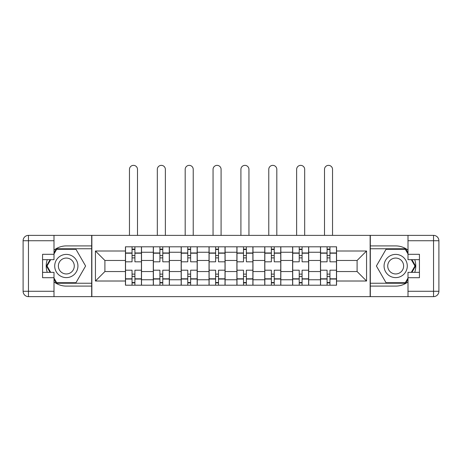 <?xml version="1.0" encoding="UTF-8"?>
<svg xmlns="http://www.w3.org/2000/svg" width="462" height="462" viewBox="0 0 462 462"><rect width="100%" height="100%" fill="white"/><g stroke="black" fill="none" stroke-linecap="round" stroke-linejoin="round"><path stroke-width="0.69" d="M54.002 281.878A20.091 20.091 0 0 0 66.326 286.099L91.684 286.099L91.684 296.639L370.316 296.639L370.316 286.099L395.674 286.099A20.091 20.091 0 0 0 407.998 281.878M407.998 250.138A20.091 20.091 0 0 0 395.674 245.911L370.316 245.911L370.316 235.377L91.684 235.377L91.684 245.911L66.326 245.911A20.091 20.091 0 0 0 54.002 250.138M153.303 285.21L153.303 252.252L141.516 252.252L141.516 285.21M141.516 252.252L141.516 246.806M153.303 252.252L153.303 246.806M169.381 246.806L169.381 285.21M181.168 285.21L181.168 246.806M197.245 246.806L197.245 285.21M209.032 285.21L209.032 246.806M225.104 246.806L225.104 285.21M236.896 285.21L236.896 246.806M252.968 246.806L252.968 285.21M264.755 285.21L264.755 246.806M280.832 246.806L280.832 285.21M292.619 285.21L292.619 246.806M308.697 246.806L308.697 285.21M320.484 285.21L320.484 246.806M320.484 271.546L308.697 271.546M292.619 271.546L280.832 271.546M264.755 271.546L252.968 271.546M236.896 271.546L225.104 271.546M209.032 271.546L197.245 271.546M181.168 271.546L169.381 271.546M153.303 271.546L141.516 271.546M320.484 260.47L308.697 260.47M292.619 260.47L280.832 260.47M264.755 260.47L252.968 260.47M236.896 260.47L225.104 260.47M209.032 260.47L197.245 260.47M181.168 260.47L169.381 260.47M153.303 260.47L141.516 260.47M104.903 271.546L125.445 271.546L125.445 260.47L104.903 260.47L104.903 271.546L95.438 281.012L95.438 251.005L125.445 251.005L125.445 260.47M336.555 260.47L336.555 271.546L357.097 271.546L357.097 260.47L336.555 260.47L336.555 246.806L125.445 246.806L125.445 251.005M336.555 251.005L366.562 251.005L366.562 281.012L336.555 281.012L336.555 271.546M125.445 271.546L125.445 285.21L336.555 285.21L336.555 281.012M125.445 281.012L95.438 281.012M370.137 296.639L370.137 235.377M91.863 296.639L91.863 235.377M134.91 282.53L132.051 282.53M132.051 249.486L134.91 249.486M162.774 282.53L159.916 282.53M159.916 249.486L162.774 249.486M190.633 282.53L187.774 282.53M187.774 249.486L190.633 249.486M218.497 282.53L215.638 282.53M215.638 249.486L218.497 249.486M246.362 282.53L243.503 282.53M243.503 249.486L246.362 249.486M274.226 282.53L271.367 282.53M271.367 249.486L274.226 249.486M302.084 282.53L299.226 282.53M299.226 249.486L302.084 249.486M329.949 282.53L327.09 282.53M327.09 249.486L329.949 249.486M95.438 251.005L104.903 260.47M357.097 271.546L366.562 281.012M357.097 260.47L366.562 251.005M141.43 285.21L141.43 261.81L134.91 261.81L134.91 246.806M132.051 246.806L132.051 261.81L125.531 261.81L125.531 246.806M137.497 235.377L137.497 169.381A4.019 4.019 0 0 0 133.478 165.361A4.019 4.019 0 0 0 129.464 169.381L129.464 235.377M141.43 261.81L141.43 246.806M125.531 285.21L125.531 270.206L132.051 270.206L132.051 285.21M134.91 285.21L134.91 270.206L141.43 270.206M132.051 257.883L134.91 257.883M125.531 270.206L125.531 261.81M134.91 274.133L132.051 274.133M134.91 282.888L132.051 282.888M132.051 276.455L134.91 276.455M134.91 255.561L132.051 255.561M132.051 249.128L134.91 249.128M47.257 259.667A20.091 20.091 0 0 0 47.257 272.349M91.684 235.377L54.002 235.377L54.002 259.667L42.568 259.667M91.684 296.639L28.459 296.639A5.359 5.359 0 0 1 23.1 291.279L23.1 240.737A5.359 5.359 0 0 1 28.459 235.377L54.002 235.377M91.684 286.099L91.684 245.911M42.568 272.349L54.002 272.349L54.002 296.639M54.002 254.308L42.568 254.308L42.568 277.708L54.002 277.708M91.684 248.77L56.37 248.77L54.002 252.881M54.002 279.135L56.37 283.241L91.684 283.241M50.081 259.667L46.419 266.008L50.081 272.349M414.743 272.349A20.091 20.091 0 0 0 414.743 259.667M370.316 296.639L407.998 296.639L407.998 272.349L419.432 272.349M370.316 235.377L433.541 235.377A5.359 5.359 0 0 1 438.9 240.737L438.9 291.279A5.359 5.359 0 0 1 433.541 296.639L407.998 296.639M370.316 245.911L370.316 286.099M419.432 259.667L407.998 259.667L407.998 235.377M407.998 277.708L419.432 277.708L419.432 254.308L407.998 254.308M370.316 283.241L405.63 283.241L407.998 279.135M407.998 252.881L405.63 248.77L370.316 248.77M411.919 272.349L415.581 266.008L411.919 259.667M54.712 266.008A11.608 11.608 0 0 0 66.326 277.616A11.608 11.608 0 0 0 77.934 266.008A11.608 11.608 0 0 0 66.326 254.4A11.608 11.608 0 0 0 54.712 266.008M58.374 266.008A7.946 7.946 0 0 0 66.326 273.954A7.946 7.946 0 0 0 74.272 266.008A7.946 7.946 0 0 0 66.326 258.062A7.946 7.946 0 0 0 58.374 266.008M54.002 253.956L56.682 249.307L75.964 249.307L85.609 266.008L75.964 282.709L56.682 282.709L54.002 278.06M50.699 272.349L47.037 266.008L50.699 259.667M384.066 266.008A11.608 11.608 0 0 0 395.674 277.616A11.608 11.608 0 0 0 407.288 266.008A11.608 11.608 0 0 0 395.674 254.4A11.608 11.608 0 0 0 384.066 266.008M387.728 266.008A7.946 7.946 0 0 0 395.674 273.954A7.946 7.946 0 0 0 403.626 266.008A7.946 7.946 0 0 0 395.674 258.062A7.946 7.946 0 0 0 387.728 266.008M407.998 278.06L405.318 282.709L386.036 282.709L376.391 266.008L386.036 249.307L405.318 249.307L407.998 253.956M411.301 259.667L414.963 266.008L411.301 272.349M169.288 285.21L169.288 261.81L162.774 261.81L162.774 246.806M159.916 246.806L159.916 261.81L153.396 261.81L153.396 246.806M165.361 235.377L165.361 169.381A4.019 4.019 0 0 0 161.342 165.361A4.019 4.019 0 0 0 157.323 169.381L157.323 235.377M169.288 261.81L169.288 246.806M153.396 285.21L153.396 270.206L159.916 270.206L159.916 285.21M162.774 285.21L162.774 270.206L169.288 270.206M159.916 257.883L162.774 257.883M153.396 270.206L153.396 261.81M162.774 274.133L159.916 274.133M162.774 282.888L159.916 282.888M159.916 276.455L162.774 276.455M162.774 255.561L159.916 255.561M159.916 249.128L162.774 249.128M197.153 285.21L197.153 261.81L190.633 261.81L190.633 246.806M187.774 246.806L187.774 261.81L181.26 261.81L181.26 246.806M193.226 235.377L193.226 169.381A4.019 4.019 0 0 0 189.206 165.361A4.019 4.019 0 0 0 185.187 169.381L185.187 235.377M197.153 261.81L197.153 246.806M181.26 285.21L181.26 270.206L187.774 270.206L187.774 285.21M190.633 285.21L190.633 270.206L197.153 270.206M187.774 257.883L190.633 257.883M181.26 270.206L181.26 261.81M190.633 274.133L187.774 274.133M190.633 282.888L187.774 282.888M187.774 276.455L190.633 276.455M190.633 255.561L187.774 255.561M187.774 249.128L190.633 249.128M225.017 285.21L225.017 261.81L218.497 261.81L218.497 246.806M215.638 246.806L215.638 261.81L209.119 261.81L209.119 246.806M221.09 235.377L221.09 169.381A4.019 4.019 0 0 0 217.071 165.361A4.019 4.019 0 0 0 213.051 169.381L213.051 235.377M225.017 261.81L225.017 246.806M209.119 285.21L209.119 270.206L215.638 270.206L215.638 285.21M218.497 285.21L218.497 270.206L225.017 270.206M215.638 257.883L218.497 257.883M209.119 270.206L209.119 261.81M218.497 274.133L215.638 274.133M218.497 282.888L215.638 282.888M215.638 276.455L218.497 276.455M218.497 255.561L215.638 255.561M215.638 249.128L218.497 249.128M252.881 285.21L252.881 261.81L246.362 261.81L246.362 246.806M243.503 246.806L243.503 261.81L236.983 261.81L236.983 246.806M248.949 235.377L248.949 169.381A4.019 4.019 0 0 0 244.929 165.361A4.019 4.019 0 0 0 240.91 169.381L240.91 235.377M252.881 261.81L252.881 246.806M236.983 285.21L236.983 270.206L243.503 270.206L243.503 285.21M246.362 285.21L246.362 270.206L252.881 270.206M243.503 257.883L246.362 257.883M236.983 270.206L236.983 261.81M246.362 274.133L243.503 274.133M246.362 282.888L243.503 282.888M243.503 276.455L246.362 276.455M246.362 255.561L243.503 255.561M243.503 249.128L246.362 249.128M280.74 285.21L280.74 261.81L274.226 261.81L274.226 246.806M271.367 246.806L271.367 261.81L264.847 261.81L264.847 246.806M276.813 235.377L276.813 169.381A4.019 4.019 0 0 0 272.794 165.361A4.019 4.019 0 0 0 268.774 169.381L268.774 235.377M280.74 261.81L280.74 246.806M264.847 285.21L264.847 270.206L271.367 270.206L271.367 285.21M274.226 285.21L274.226 270.206L280.74 270.206M271.367 257.883L274.226 257.883M264.847 270.206L264.847 261.81M274.226 274.133L271.367 274.133M274.226 282.888L271.367 282.888M271.367 276.455L274.226 276.455M274.226 255.561L271.367 255.561M271.367 249.128L274.226 249.128M308.604 285.21L308.604 261.81L302.084 261.81L302.084 246.806M299.226 246.806L299.226 261.81L292.712 261.81L292.712 246.806M304.677 235.377L304.677 169.381A4.019 4.019 0 0 0 300.658 165.361A4.019 4.019 0 0 0 296.639 169.381L296.639 235.377M308.604 261.81L308.604 246.806M292.712 285.21L292.712 270.206L299.226 270.206L299.226 285.21M302.084 285.21L302.084 270.206L308.604 270.206M299.226 257.883L302.084 257.883M292.712 270.206L292.712 261.81M302.084 274.133L299.226 274.133M302.084 282.888L299.226 282.888M299.226 276.455L302.084 276.455M302.084 255.561L299.226 255.561M299.226 249.128L302.084 249.128M336.469 285.21L336.469 261.81L329.949 261.81L329.949 246.806M327.09 246.806L327.09 261.81L320.57 261.81L320.57 246.806M332.536 235.377L332.536 169.381A4.019 4.019 0 0 0 328.522 165.361A4.019 4.019 0 0 0 324.503 169.381L324.503 235.377M336.469 261.81L336.469 246.806M320.57 285.21L320.57 270.206L327.09 270.206L327.09 285.21M329.949 285.21L329.949 270.206L336.469 270.206M327.09 257.883L329.949 257.883M320.57 270.206L320.57 261.81M329.949 274.133L327.09 274.133M329.949 282.888L327.09 282.888M327.09 276.455L329.949 276.455M329.949 255.561L327.09 255.561M327.09 249.128L329.949 249.128M292.619 252.252L280.832 252.252M264.755 252.252L252.968 252.252M236.896 252.252L225.104 252.252M209.032 252.252L197.245 252.252M181.168 252.252L169.381 252.252M320.484 252.252L308.697 252.252M292.619 279.758L280.832 279.758M264.755 279.758L252.968 279.758M236.896 279.758L225.104 279.758M209.032 279.758L197.245 279.758M181.168 279.758L169.381 279.758M153.303 279.758L141.516 279.758M320.484 279.758L308.697 279.758M141.43 252.968L134.91 252.968M132.051 252.968L125.531 252.968M132.051 253.205L125.531 253.205M132.051 278.805L125.531 278.805M132.051 279.048L125.531 279.048M141.43 279.048L134.91 279.048M141.43 253.205L134.91 253.205M141.43 278.805L134.91 278.805M54.002 240.737L28.459 240.737L28.459 291.279L54.002 291.279M23.1 240.737L28.459 240.737L28.459 235.377M28.459 296.639L28.459 291.279L23.1 291.279M407.998 291.279L433.541 291.279L433.541 240.737L407.998 240.737M438.9 291.279L433.541 291.279L433.541 296.639M433.541 235.377L433.541 240.737L438.9 240.737M169.288 252.968L162.774 252.968M159.916 252.968L153.396 252.968M159.916 253.205L153.396 253.205M159.916 278.805L153.396 278.805M159.916 279.048L153.396 279.048M169.288 279.048L162.774 279.048M169.288 253.205L162.774 253.205M169.288 278.805L162.774 278.805M197.153 252.968L190.633 252.968M187.774 252.968L181.26 252.968M187.774 253.205L181.26 253.205M187.774 278.805L181.26 278.805M187.774 279.048L181.26 279.048M197.153 279.048L190.633 279.048M197.153 253.205L190.633 253.205M197.153 278.805L190.633 278.805M225.017 252.968L218.497 252.968M215.638 252.968L209.119 252.968M215.638 253.205L209.119 253.205M215.638 278.805L209.119 278.805M215.638 279.048L209.119 279.048M225.017 279.048L218.497 279.048M225.017 253.205L218.497 253.205M225.017 278.805L218.497 278.805M252.881 252.968L246.362 252.968M243.503 252.968L236.983 252.968M243.503 253.205L236.983 253.205M243.503 278.805L236.983 278.805M243.503 279.048L236.983 279.048M252.881 279.048L246.362 279.048M252.881 253.205L246.362 253.205M252.881 278.805L246.362 278.805M280.74 252.968L274.226 252.968M271.367 252.968L264.847 252.968M271.367 253.205L264.847 253.205M271.367 278.805L264.847 278.805M271.367 279.048L264.847 279.048M280.74 279.048L274.226 279.048M280.74 253.205L274.226 253.205M280.74 278.805L274.226 278.805M308.604 252.968L302.084 252.968M299.226 252.968L292.712 252.968M299.226 253.205L292.712 253.205M299.226 278.805L292.712 278.805M299.226 279.048L292.712 279.048M308.604 279.048L302.084 279.048M308.604 253.205L302.084 253.205M308.604 278.805L302.084 278.805M336.469 252.968L329.949 252.968M327.09 252.968L320.57 252.968M327.09 253.205L320.57 253.205M327.09 278.805L320.57 278.805M327.09 279.048L320.57 279.048M336.469 279.048L329.949 279.048M336.469 253.205L329.949 253.205M336.469 278.805L329.949 278.805"/></g></svg>
